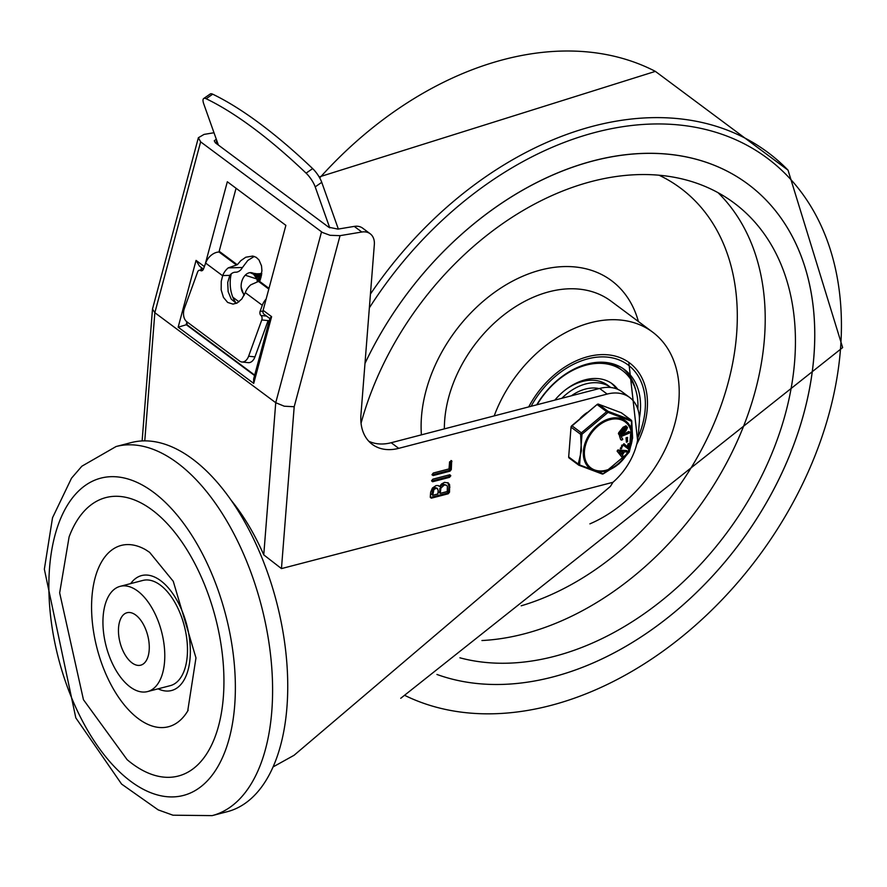 <?xml version="1.0" encoding="UTF-8"?>
<svg xmlns="http://www.w3.org/2000/svg" width="887" height="887" viewBox="0 0 887 887"><rect width="100%" height="100%" fill="white"/><g stroke="black" fill="none" stroke-linecap="round" stroke-linejoin="round"><path stroke-width="1.33" d="M152.098 509.958A143.86 75.805 75.4 0 1 222.981 701.185A143.86 75.805 75.4 0 1 127.118 759.66L83.445 699.699L59.662 592.871L69.108 536.868A143.86 75.805 75.4 0 1 152.098 509.958M188.155 710.265A93.678 49.362 75.4 0 1 187.711 711.008A93.678 49.362 75.4 0 1 97.093 648.53A93.678 49.362 75.4 0 1 145.734 549.785L149.626 552.357L173.264 581.307L195.972 657.91L187.711 711.008M130.677 583.602A59.385 31.289 75.4 0 1 160.68 580.686A59.385 31.289 75.4 0 1 190.317 653.553A59.385 31.289 75.4 0 1 158.074 688.833M120.166 586.34L142.862 580.431A54.362 28.65 75.4 0 1 160.336 585.11A54.362 28.65 75.4 0 1 187.046 641.201A54.362 28.65 75.4 0 1 170.26 685.662L147.564 691.572A54.362 28.65 -104.6 0 0 164.35 647.111A54.362 28.65 -104.6 0 0 137.629 591.019A54.362 28.65 -104.6 0 0 120.166 586.34A54.362 28.65 -104.6 0 0 106.141 646.179A54.362 28.65 -104.6 0 0 147.564 691.572M212.181 815.619L227.316 811.683A190.694 100.486 -104.6 0 0 276.511 601.818A190.694 100.486 -104.6 0 0 131.221 442.591L116.086 446.527A190.694 100.486 -104.6 0 1 177.367 462.925A190.694 100.486 -104.6 0 1 271.067 659.695A190.694 100.486 -104.6 0 1 212.181 815.619L172.954 815.197L158.185 809.875L121.597 784.086L75.805 717.86L44.35 569.188L52.521 517.775L71.514 478.193L81.859 466.207L116.086 446.527M131.986 662.855A27.098 14.281 -104.6 0 0 140.689 665.183A27.098 14.281 -104.6 0 0 147.685 635.358A27.098 14.281 -104.6 0 0 127.029 612.729A27.098 14.281 -104.6 0 0 118.67 634.892A27.098 14.281 -104.6 0 0 131.986 662.855M273.052 766.945L294.04 755.303L610.389 486.409L612.95 482.295L281.456 568.6L263.761 554.863A167.277 88.146 -104.6 0 0 231.252 500.39M216.317 139.281L214.255 140.778L215.386 142.84L328.711 227.216L337.98 229.112L354.246 226.396A18.405 13.072 -53.3 0 1 362.639 228.147L370.189 233.769A18.405 13.072 -53.3 0 1 374.336 244.59L360.942 414.839A50.182 35.646 -53.3 0 0 372.241 444.343A50.182 35.646 -53.3 0 0 398.729 448.345L607.174 394.072A42.654 30.302 -53.3 0 1 629.681 397.476A42.654 30.302 -53.3 0 1 639.294 422.556L638.363 434.353A56.036 39.804 -53.3 0 1 612.95 482.295M398.729 448.345L391.178 442.724A50.182 35.646 -53.3 0 1 368.726 441.183M391.178 442.724L599.612 388.451A42.654 30.302 -53.3 0 1 622.131 391.843L629.681 397.476M254.259 256.421L247.761 260.49L242.184 267.874A6.686 4.757 -53.3 0 1 236.042 272.187L235.177 272.22A6.686 4.757 126.7 0 0 229.788 275.369L227.726 282.443L228.136 291.623L231.241 299.13L236.363 303.365A25.091 15.412 88.5 0 1 231.086 274.582A1.674 1.031 -91.5 0 0 231.152 273.939M218.978 252.008L236.064 188.255M281.456 568.6L294.196 406.734L340.043 235.654L330.075 235.299L322.436 232.483L200.639 141.853L198.366 137.729L204.054 134.403L214 132.74M340.043 235.654L361.807 232.017A18.405 13.072 -53.3 0 1 370.189 233.769M294.196 406.734L284.272 406.213L275.735 402.709L154.848 312.701L152.497 309.031L198.366 137.729M439.486 486.508L438.145 485.544L436.016 485.577L432.401 488.038L430.661 492.174L430.262 497.197L431.348 498.172L448.234 493.782L449.521 492.185L449.654 484.823L448.312 482.949L444.542 482.373L441.571 483.947L439.486 486.508L438.444 485.644M430.262 497.197L431.348 498.172L430.406 497.474L447.292 493.072L448.578 491.487L448.977 486.453L447.813 482.639M431.559 480.765L432.645 481.741L449.532 477.339L450.818 475.754L449.731 474.778L432.845 479.18L431.559 480.765L432.645 481.741L431.703 481.031L448.589 476.641L449.864 474.745M433.333 473.004L432.047 474.589L433.133 475.565L450.019 471.163L451.306 469.578L451.66 460.708L449.587 461.872L449.033 468.913L433.333 473.004M204.365 266.588L196.06 260.401L178.165 327.17L253.715 383.417L271.61 316.648L263.106 310.328L285.88 225.353L227.327 181.757L205.23 264.204M271.61 316.648L269.925 318.222L253.627 379.037L253.715 383.417M263.106 310.328A5.023 3.57 126.7 0 0 264.071 314.242L269.836 318.533M178.165 327.17L186.835 324.598L187.467 322.236M196.06 260.401L199.497 266.155L203.445 269.105M201.371 270.369L201.992 268.029M254.68 375.112L186.835 324.598M432.047 474.889L449.077 470.465L450.363 468.868L450.984 460.53M440.24 493.349L440.928 488.083L444.343 484.945L446.582 485.289L447.381 486.398L447.248 491.52L440.24 493.349L439.298 492.64L440.839 485.987L443.389 484.235L446.582 485.289M432.734 495.301L433.943 489.424L436.803 488.105L438.167 490.212L437.868 493.959L432.734 495.301L431.792 494.591L432.989 488.726L434.874 487.44L437.468 488.393M260.423 279.261L259.758 280.214M259.581 280.503L259.059 281.401M238.991 301.813L232.871 297.256M258.472 280.968L259.403 279.638M259.581 279.427L260.412 278.507M260.49 278.718L259.647 279.693M259.47 279.926L258.516 281.367M259.769 274.515L261.465 275.192M261.488 275.114L260.013 274.56M255.356 274.316L256.033 274.161M256.166 274.138L256.809 274.072M256.942 274.061L257.574 274.083M257.696 274.094L261.332 275.901M251.897 272.775L261.355 275.768L258.549 274.249M254.713 273.817L255.356 273.75M255.489 273.739L256.121 273.761M256.243 273.773L261.044 277.11M261.111 276.877L256.365 273.817M256.232 273.806L255.6 273.795M255.467 273.806L254.824 273.895M254.037 273.418L254.669 273.44M254.148 273.484L255.401 273.551L260.545 278.873M260.645 278.54L254.902 273.495M257.252 281.545A11.708 7.85 -77.6 0 0 251.708 272.741A11.708 7.85 -77.6 0 0 242.007 280.769A11.708 7.85 -77.6 0 0 244.49 294.573L244.446 294.539M268.805 289.073L258.527 281.423L250.899 284.76A13.383 9.502 126.7 0 0 245.366 292.444L241.818 298.974L237.139 302.999L233.004 304.108L227.637 302.423L223.435 297.367L221.173 289.861L221.262 281.29L222.704 275.569A13.383 9.502 -53.3 0 1 228.225 267.885L237.284 264.747L240.809 260.678L245.799 257.219L252.795 256.055L256.232 257.352L259.004 259.958L261.521 265.9L261.931 270.812L259.625 281.39L258.527 281.423L252.728 272.963L251.708 272.741M244.014 295.559L241.164 287.244M245.233 275.214L260.146 280.059M250.101 272.631L260.922 277.609M253.072 273.24L261.587 274.482M254.004 273.861L261.709 273.673M254.802 274.626L261.754 273.285M255.511 275.547L261.754 273.274M256.132 276.655L261.72 273.606M256.665 278.041L260.501 274.759M260.567 274.726L261.621 274.283M257.086 279.837L261.432 275.369M257.807 281.467L261.066 277.066M259.459 281.39L259.98 280.492M241.918 361.996L248.249 362.65A10.034 6.508 -84.1 0 0 254.946 356.884L248.615 356.23A10.034 6.508 95.9 0 1 241.918 361.996A10.034 6.508 95.9 0 1 239.656 361.087L186.769 321.715A10.034 6.508 95.9 0 1 184.396 308.421L197.557 272.132A3.348 2.173 95.9 0 1 199.797 270.202A3.348 2.173 95.9 0 1 200.551 270.513A3.348 2.173 -84.1 0 0 201.305 270.812A3.348 2.173 -84.1 0 0 203.533 268.894L205.64 263.095L222.637 275.757M262.929 311.359L260.201 311.082A3.348 2.173 -84.1 0 0 260.989 315.517A3.348 2.173 95.9 0 1 261.776 319.941L268.118 320.595L254.946 356.884M218.379 145.069L203.755 103.901A13.383 4.047 55.3 0 1 203.7 98.524A13.383 4.047 55.3 0 1 206.15 98.734A370.633 111.962 55.3 0 1 306.093 173.142A13.383 4.047 55.3 0 1 315.195 186.869L329.742 227.848M315.195 186.869L321.748 182.334A13.383 4.047 -124.7 0 0 312.645 168.597A370.633 111.962 -124.7 0 0 212.714 94.188A13.383 4.047 -124.7 0 0 210.252 93.989L203.7 98.524M260.201 311.082L262.297 305.283A13.383 9.502 -53.3 0 1 266.122 299.085M237.284 264.747L220.12 251.975L219.022 252.008A13.383 9.502 126.7 0 0 205.64 263.095M268.994 288.364L259.625 281.39M220.12 251.975L219.178 251.276M321.748 182.334L338.346 229.057M248.615 356.23L261.776 319.941M813.889 356.219A292.743 207.946 -53.3 0 1 436.936 674.453A292.743 207.946 -53.3 0 0 757.321 517.775A292.743 207.946 -53.3 0 0 747.941 184.108A292.743 207.946 -53.3 0 1 813.889 356.219M364.989 363.426A292.743 207.946 -53.3 0 1 747.941 184.108A292.743 207.946 -53.3 0 0 593.425 160.791A292.743 207.946 -53.3 0 0 364.989 363.426M361.053 423.254A269.315 191.315 -53.3 0 1 591.806 181.436A269.315 191.315 -53.3 0 1 733.948 202.89A269.315 191.315 -53.3 0 1 747.131 502.519A269.315 191.315 -53.3 0 1 459.909 657.81M494.192 415.903A117.095 83.178 -53.3 0 1 590.687 322.691A117.095 83.178 -53.3 0 1 652.488 332.015A117.095 83.178 -53.3 0 1 672.789 430.616A117.095 83.178 -53.3 0 1 589.899 523.862M528.719 406.911A78.621 55.848 -53.3 0 1 588.014 356.618A78.621 55.848 -53.3 0 1 629.515 362.872A78.621 55.848 -53.3 0 1 636.666 444.454M561.815 398.296A47.676 33.861 -53.3 0 1 585.863 383.905A47.676 33.861 -53.3 0 1 610.788 387.519L607.728 385.235A47.676 33.861 -53.3 0 0 565.185 390.058M536.746 404.816A70.261 49.905 -53.3 0 1 587.438 363.992A70.261 49.905 -53.3 0 1 624.515 369.58A70.261 49.905 -53.3 0 1 639.394 418.132M622.829 368.404A70.261 49.905 -53.3 0 1 635.713 390.014M606.021 362.473A68.255 48.486 -53.3 0 1 620.013 368.737L622.375 370.489A68.255 48.486 -53.3 0 1 637.853 409.129M537.112 404.727A68.255 48.486 -53.3 0 1 622.375 370.489M611.176 383.062A51.524 36.6 -53.3 0 1 616.265 388.739M554.841 400.104A51.524 36.6 -53.3 0 1 612.385 383.905A51.524 36.6 -53.3 0 1 617.807 389.349M599.102 388.584A41.822 29.703 126.7 0 0 571.328 395.813M629.327 451.816L632.597 437.99L631.777 421.148A1.674 1.674 0 0 0 631.123 420.039A1.674 1.186 -53.3 0 0 630.912 419.928L608.005 411.291A1.674 1.186 -53.3 0 0 606.63 411.646L581.384 432.823A1.674 1.186 -53.3 0 0 580.597 434.275L581.406 450.663L578.246 464.078A1.674 1.186 -53.3 0 0 578.834 465.176A1.674 0.643 -65 0 0 578.912 465.243A1.674 0.643 -65 0 0 579.599 464.921L582.016 434.209L608.038 412.4L631.633 421.292L629.216 452.004A1.674 0.776 33.8 0 1 629.171 452.115A1.674 1.674 0 0 0 629.327 451.816A1.674 1.153 -158.1 0 1 629.216 452.004L603.204 473.813L579.599 464.921A1.674 1.153 -158.1 0 1 578.246 464.078L568.678 456.96L571.028 427.157L580.597 434.275L582.016 434.209L581.384 432.823L571.816 425.693L597.062 404.527L606.63 411.646A1.674 0.776 33.8 0 1 608.038 412.4A1.674 0.643 -65 0 0 608.005 411.291L598.437 404.173L621.343 412.799L630.912 419.928A1.674 1.508 101.4 0 1 631.633 421.292L631.622 421.048M603.249 473.802L603.204 473.813A1.674 1.508 101.4 0 1 602.195 474.002L578.912 465.243A1.674 1.674 0 0 1 578.623 465.065L569.055 457.947L568.722 456.495M602.195 474.002A1.674 1.674 0 0 0 603.249 473.869L618.982 463.868L629.171 452.115A1.674 0.776 33.8 0 1 629.083 452.204M621.72 413.087A1.674 1.186 -53.3 0 0 621.565 412.921L621.244 412.743A0.832 0.577 -69.3 0 1 621.343 412.799A1.674 1.186 -53.3 0 1 621.565 412.921L631.123 420.039A1.674 1.186 -53.3 0 1 631.455 420.527M621.222 453.867L622.508 451.727M587.227 412.477A29.271 20.789 126.7 0 0 580.253 418.32M619.691 433.033L620.246 433.732L621.953 432.668L624.725 429.729L625.723 427.279M619.159 434.996L620.046 435.439L622.818 434.065L626.111 430.572L627.486 427.545L626.422 426.192L623.572 427.567L620.279 431.071L618.904 434.164L620.046 435.439M619.569 435.085L618.427 433.821L618.66 432.767L623.095 427.224L625.945 425.838L627.009 427.201M619.647 435.617L620.645 439.586L621.388 439.741L620.645 439.586L619.547 436.204L620.08 435.218M622.874 434.02L629.371 431.88L628.772 431.503L620.113 435.972M621.909 438.089L621.366 436.437L629.26 433.111L629.848 432.235L629.238 431.858L629.848 432.235M626.444 442.258L626.011 437.868L627.198 437.468M627.674 437.812L626.477 438.211L626.433 442.158L627.63 441.626L627.198 437.358M620.257 448.412L623.927 443.688M627.22 446.738L628.118 443.6L628.584 443.955L627.674 447.159L624.06 443.766L620.889 448.822L621.743 448.356L621.687 445.196L623.251 444.997L628.04 448.811L629.681 444.088L628.584 443.955M628.151 443.666L629.205 443.744L628.151 443.666M628.04 448.811L622.996 444.83M623.284 457.481L621.964 457.204L622.807 457.138L621.964 457.204L617.097 451.15L617.795 449.986L626.632 450.585L618.272 450.33L617.563 451.505L622.43 457.559L623.439 456.55L622.33 455.164L624.337 451.838L626.244 451.893L627.02 451.25L626.632 450.585L627.02 451.25M623.173 451.76L621.621 454.344L619.337 451.594L623.173 451.76M629.681 444.088L628.628 444.021M621.743 448.356L621.576 447.547M621.865 440.096L621.111 439.941L622.763 439.497L622.408 438.422L622.763 439.497M621.188 431.559L623.96 428.621L626.2 427.634L625.202 430.073L622.419 433.022L620.723 434.087L620.168 433.388L621.188 431.559M625.568 427.612L626.2 427.634M153.495 492.263A163.929 86.383 75.4 0 1 216.583 768.752A163.929 86.383 75.4 0 1 56.28 649.406A163.929 86.383 75.4 0 1 153.495 492.263M354.246 226.396L361.807 232.017M321.526 231.862L275.735 402.709L263.761 554.863M144.769 440.861L154.848 312.701L200.639 141.853M215.984 143.284L216.738 140.445M254.558 375.534L186.17 324.62L186.924 321.826M200.728 270.302L201.449 267.619M230.443 274.604L231.086 274.582M599.612 388.451L607.174 394.072M451.938 461.528L450.995 460.83M451.306 469.578L450.363 468.868M450.019 471.163L449.077 470.465M433.133 475.565L432.18 474.867M449.532 477.339L448.589 476.641M440.54 489.602L439.597 488.892M433.033 491.553L432.091 490.844M449.92 487.151L448.977 486.453M449.521 492.185L448.578 491.487M448.234 493.782L447.292 493.072M202.103 270.668L200.551 270.513M260.989 315.517L266.543 316.082M206.15 98.734L212.714 94.188M312.645 168.597L306.093 173.142M245.3 292.632L262.297 305.283M229.788 275.369L222.704 275.569M228.225 267.885L242.384 267.497M236.186 264.781L219.022 252.008M319.708 177.921A330.064 234.456 -53.3 0 1 655.371 71.381L319.154 176.956M370.444 294.052A330.064 234.456 -53.3 0 1 788.022 170.149L655.371 71.381M369.358 307.856A325.074 230.919 -53.3 0 1 676.681 124.745A325.074 230.919 -53.3 0 1 840.477 349.301A325.074 230.919 -53.3 0 1 678.832 639.205A325.074 230.919 -53.3 0 1 405.104 695.552M718.06 192.69A269.315 191.315 -53.3 0 1 727.285 461.639A269.315 191.315 -53.3 0 1 481.94 640.536M659.063 175.216A249.247 177.056 -53.3 0 1 724.147 396.334A249.247 177.056 -53.3 0 1 521.19 605.81M444.354 428.876A117.095 83.178 -53.3 0 1 444.697 420.072A117.095 83.178 -53.3 0 1 549.131 291.756A117.095 83.178 -53.3 0 1 610.932 301.081L652.488 332.015M421.403 434.852A133.826 95.064 -53.3 0 1 421.491 416.624A133.826 95.064 -53.3 0 1 522.055 276.533A133.826 95.064 -53.3 0 1 638.407 321.526M531.102 406.29A76.116 54.063 -53.3 0 1 615.356 358.647A76.116 54.063 -53.3 0 1 638.052 437.313M571.627 425.871L571.816 425.693A1.674 1.186 -53.3 0 0 571.028 427.157L568.678 456.96A1.674 1.186 -53.3 0 0 569.266 458.058L578.457 464.899M598.06 404.106A0.832 0.577 -69.3 0 1 598.437 404.173A1.674 1.186 -53.3 0 0 597.062 404.527L571.139 426.658M596.873 404.694L598.337 404.117L621.244 412.743A0.832 0.577 -69.3 0 0 621.133 412.721M606.065 470.232A28.706 20.39 -53.3 0 1 588.613 437.59A28.706 20.39 -53.3 0 1 629.493 426.946A28.706 20.39 -53.3 0 1 606.065 470.232M605.799 470.986A29.726 21.122 126.7 0 0 632.309 438.411A29.726 21.122 126.7 0 0 609.923 418.564A29.726 21.122 126.7 0 0 583.413 451.139A29.726 21.122 126.7 0 0 605.799 470.986M142.12 440.928L152.497 309.031M202.424 270.48L199.797 270.202M400.747 698.291L842.65 347.582L788.033 170.149M637.587 440.24L628.805 362.362"/></g></svg>
